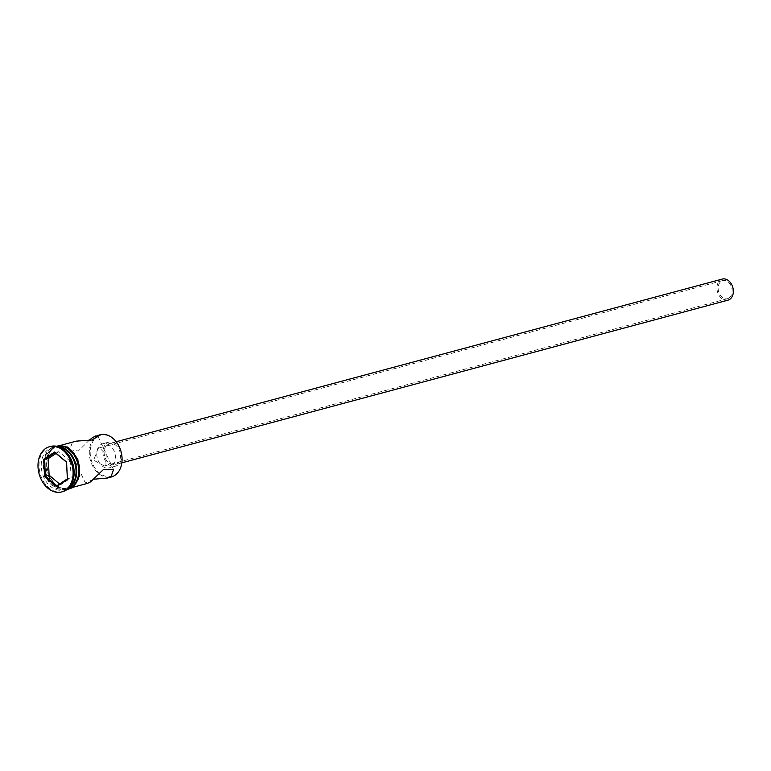 <?xml version="1.0" encoding="UTF-8"?>
<svg xmlns="http://www.w3.org/2000/svg" width="771" height="771" viewBox="0 0 771 771"><rect width="100%" height="100%" fill="white"/><g stroke="black" fill="none" stroke-linecap="round" stroke-linejoin="round"><path stroke-width="0.58" stroke-dasharray="3.85 2.89" d="M97.223 436.791A21.222 15.468 75 0 1 119.322 447.007A21.222 15.468 75 0 1 114.995 474.724A21.222 15.468 75 0 1 92.896 464.508A21.222 15.468 75 0 1 97.223 436.791M100.028 434.767A21.848 15.931 -105 0 0 96.548 436.347A21.848 15.931 -105 0 0 91.094 462.484A21.848 15.931 -105 0 0 111.361 476.97M729.067 297.982A9.368 6.823 75 0 1 727.583 298.656A9.368 6.823 75 0 1 718.9 292.45A9.368 6.823 75 0 1 721.232 281.251A9.368 6.823 75 0 1 722.726 280.567A9.368 6.823 75 0 1 731.409 286.783A9.368 6.823 75 0 1 729.067 297.982M98.062 448.5L93.696 460.239L104.307 465.935L105.897 465.231L106.205 454.582L99.449 447.855L98.062 448.5M727.988 300.16A10.919 7.961 75 0 1 717.849 292.922A10.919 7.961 75 0 1 720.577 279.854A10.919 7.961 75 0 1 722.321 279.063M107.728 444.337A10.919 7.961 75 0 1 109.463 443.547A10.919 7.961 75 0 1 119.592 450.794A10.919 7.961 75 0 1 116.874 463.863A10.919 7.961 75 0 1 115.13 464.653A10.919 7.961 75 0 1 105.001 457.405A10.919 7.961 75 0 1 107.728 444.337M121.307 452.664A12.481 9.098 75 0 1 117.52 465.25A12.481 9.098 75 0 1 115.534 466.156A12.481 9.098 75 0 1 103.96 457.878A12.481 9.098 75 0 1 107.073 442.94A12.481 9.098 75 0 1 109.058 442.043A12.481 9.098 75 0 1 120.816 450.823M100.885 444.607A12.481 9.098 75 0 1 102.871 443.701A12.481 9.098 75 0 1 114.445 451.979A12.481 9.098 75 0 1 111.332 466.918A12.481 9.098 75 0 1 109.347 467.814A12.481 9.098 75 0 1 97.763 459.535A12.481 9.098 75 0 1 100.885 444.607M87.595 483.35L85.302 482.839L93.927 479.186M89.397 440.087L78.343 450.987L69.766 449.676L72.204 442.882L76.262 441.147M69.053 486.742A20.913 15.247 -105 0 0 73.322 459.429A20.913 15.247 -105 0 0 51.541 449.368A20.913 15.247 -105 0 0 47.282 476.68A20.913 15.247 -105 0 0 69.053 486.742M58.326 446.785A21.848 15.931 -105 0 0 54.018 447.122A21.848 15.931 -105 0 0 50.529 448.693A21.848 15.931 -105 0 0 45.084 474.84A21.848 15.931 -105 0 0 65.342 489.325A21.848 15.931 -105 0 0 68.821 487.744A21.848 15.931 -105 0 0 69.245 487.455M66.759 488.294A21.848 15.931 -105 0 0 72.214 462.157A21.848 15.931 -105 0 0 51.956 447.672A21.848 15.931 -105 0 0 48.467 449.252A21.848 15.931 -105 0 0 43.022 475.389A21.848 15.931 -105 0 0 63.28 489.874A21.848 15.931 -105 0 0 66.759 488.294M50.52 446.448A23.409 17.068 -105 0 0 46.78 448.134A23.409 17.068 -105 0 0 40.94 476.141A23.409 17.068 -105 0 0 62.653 491.657M72.541 486.742A21.848 15.931 -105 0 0 77.987 460.605A21.848 15.931 -105 0 0 57.729 446.12A21.848 15.931 -105 0 0 54.249 447.7A21.848 15.931 -105 0 0 48.795 473.837A21.848 15.931 -105 0 0 69.053 488.322A21.848 15.931 -105 0 0 72.541 486.742M56.842 446.361A21.848 15.931 -105 0 0 56.697 446.399A21.848 15.931 -105 0 0 53.218 447.98A21.848 15.931 -105 0 0 47.763 474.117A21.848 15.931 -105 0 0 68.021 488.602A21.848 15.931 -105 0 0 68.166 488.563M57.584 446.554A21.848 15.931 -105 0 0 54.635 446.958A21.848 15.931 -105 0 0 51.156 448.529A21.848 15.931 -105 0 0 45.701 474.666A21.848 15.931 -105 0 0 65.959 489.151A21.848 15.931 -105 0 0 68.715 488.024M59.569 484.005L60.543 484.824L71.096 477.837L67.376 478.83M71.096 477.837L70.228 461.241L66.508 462.234M60.543 484.824L56.832 485.817M70.228 461.241L58.808 451.623L55.098 452.616M58.808 451.623L56.071 453.435M54.182 447.565A22.002 16.037 75 0 1 77.09 458.147A22.002 16.037 75 0 1 72.599 486.887A22.002 16.037 75 0 1 49.691 476.295A22.002 16.037 75 0 1 54.182 447.565M56.505 446.293A22.002 16.037 -105 0 0 53.151 447.835A22.002 16.037 -105 0 0 47.619 474.059A22.002 16.037 -105 0 0 67.915 488.795M104.307 465.935L727.583 298.656M116.18 441.744L109.463 443.547M109.058 442.043L102.871 443.701M69.766 449.676L85.302 482.839M61.834 445.021L57.729 446.12M56.697 446.399L54.635 446.958M54.018 447.122L51.956 447.672M66.72 489.739L55.03 485.576L47.002 473.009L46.279 457.839L53.238 447.045L54.992 446.072M65.342 489.325L63.28 489.874M68.021 488.602L65.959 489.151M73.158 487.224L69.053 488.322M98.023 436.434L113.559 469.597M115.534 466.156L109.347 467.814M121.847 462.841L115.13 464.653M99.449 447.855L722.726 280.567"/><path stroke-width="1.16" d="M93.927 479.186L107.063 478.126L111.361 476.97A21.848 15.931 -105 0 0 114.84 475.389A21.848 15.931 -105 0 0 120.295 449.252A21.848 15.931 -105 0 0 100.028 434.767L92.838 437.34L89.397 440.087M116.18 441.744L722.321 279.063A10.919 7.961 75 0 1 732.45 286.311A10.919 7.961 75 0 1 729.723 299.379A10.919 7.961 75 0 1 727.988 300.16L121.847 462.841M120.816 450.823A12.481 9.098 75 0 1 121.307 452.664M107.063 478.126L111.12 476.391L113.559 469.597L103.237 469.712L90.486 481.923L87.595 483.35L73.158 487.224M69.245 487.455A21.848 15.931 -105 0 0 75.057 464.094A21.848 15.931 -105 0 0 58.326 446.785M61.622 491.937L62.653 491.657A23.409 17.068 -105 0 0 66.383 489.97A23.409 17.068 -105 0 0 72.223 461.964A23.409 17.068 -105 0 0 50.52 446.448L49.489 446.717A23.409 17.068 -105 0 0 45.749 448.414A23.409 17.068 -105 0 0 39.909 476.42A23.409 17.068 -105 0 0 61.622 491.937A23.409 17.068 -105 0 0 65.352 490.24A23.409 17.068 -105 0 0 71.192 462.243A23.409 17.068 -105 0 0 49.489 446.717M61.834 445.021L76.262 441.147L91.797 440L98.023 436.434L95.729 435.923M68.166 488.563A21.848 15.931 -105 0 0 71.51 487.021A21.848 15.931 -105 0 0 76.994 460.981A21.848 15.931 -105 0 0 56.842 446.361M68.715 488.024A21.848 15.931 -105 0 0 69.438 487.58A21.848 15.931 -105 0 0 75.529 463.371A21.848 15.931 -105 0 0 57.584 446.554M44.554 476.613L43.648 459.304L54.645 452.018L66.547 462.051L67.453 479.35L56.456 486.636L44.554 476.613L45.422 476.199L56.832 485.817L67.376 478.83L66.508 462.234L55.098 452.616L44.554 459.603L45.422 476.199L49.132 475.206L59.569 484.005M56.071 453.435L48.265 458.6L43.648 459.304M48.265 458.6L49.132 475.206M56.456 486.636L56.832 485.817M67.376 478.83L67.453 479.35M55.098 452.616L54.645 452.018M67.915 488.795A22.002 16.037 -105 0 0 71.568 487.166A22.002 16.037 -105 0 0 77.023 460.74A22.002 16.037 -105 0 0 56.505 446.293M54.992 446.072L67.752 447.045L77.784 459.082L79.741 475.611L72.522 487.677L66.72 489.739"/></g></svg>
